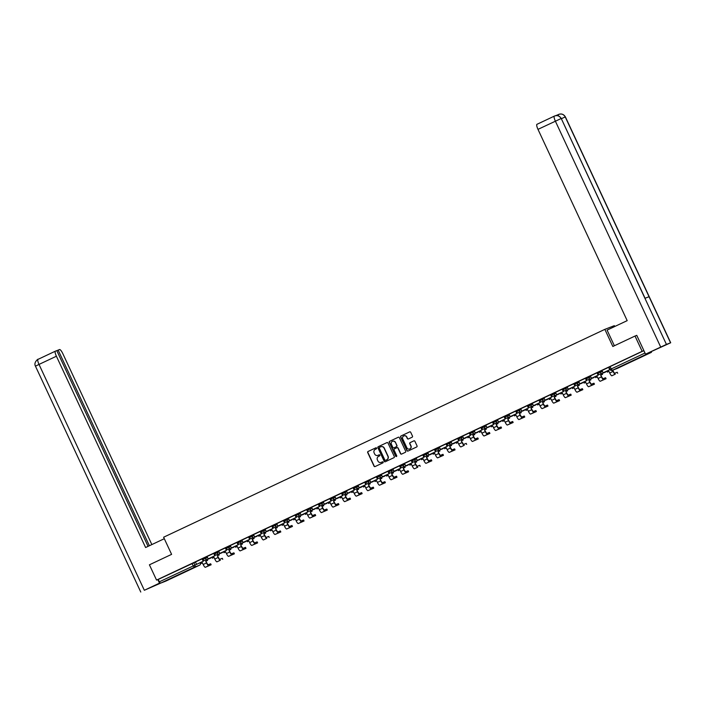 <?xml version="1.0" encoding="UTF-8"?>
<svg xmlns="http://www.w3.org/2000/svg" width="706" height="706" viewBox="0 0 706 706"><rect width="100%" height="100%" fill="white"/><g stroke="black" fill="none" stroke-linecap="round" stroke-linejoin="round"><path stroke-width="1.06" d="M376.607 448.098A0.582 0.565 -111.3 0 0 375.848 447.816L368.082 451.469A0.83 0.812 -111.3 0 0 367.702 452.572L374.03 466.145A0.83 0.812 -111.3 0 0 375.115 466.551L382.881 462.898A0.582 0.565 -111.3 0 0 383.146 462.13A0.582 0.565 -111.3 0 0 382.387 461.839L381.381 462.315A2.665 2.586 -111.3 0 1 377.922 461L377.392 459.871A2.665 2.586 -111.3 0 1 378.601 456.358L379.607 455.882A0.582 0.565 -111.3 0 0 379.872 455.114A0.582 0.565 -111.3 0 0 379.113 454.823L378.116 455.299A2.665 2.586 -111.3 0 1 374.648 453.993L374.118 452.855A2.665 2.586 -111.3 0 1 375.336 449.343L376.342 448.866A0.582 0.565 -111.3 0 0 376.607 448.098M173.173 577.305L180.648 573.934L173.173 577.305M635.7 359.407L643.175 356.036L635.7 359.407M412.11 437.217A0.83 0.812 -111.3 0 0 412.489 436.114L410.715 432.31A0.83 0.812 -111.3 0 0 409.63 431.895L401.008 435.964A0.83 0.812 -111.3 0 0 400.629 437.058L406.956 450.631A0.83 0.812 -111.3 0 0 408.042 451.046L416.664 446.977A0.83 0.812 -111.3 0 0 417.043 445.883L414.899 441.285A0.83 0.812 -111.3 0 0 413.813 440.871L410.124 442.609A0.83 0.812 -111.3 0 0 409.745 443.712L410.813 445.989A2.224 2.162 -111.3 0 1 409.665 448.99A2.224 2.162 -111.3 0 1 406.894 447.833L402.729 438.894A2.224 2.162 -111.3 0 1 403.876 435.902A2.224 2.162 -111.3 0 1 406.638 437.058L407.336 438.541A0.83 0.812 -111.3 0 0 408.421 438.955L412.11 437.217M156.547 580.094L149.416 564.809L171.602 554.36L163.615 537.222L604.848 329.358L612.834 346.487L635.021 336.038L642.151 351.323L156.547 580.094L158.223 579.441L159.335 581.823L200.204 562.673M387.982 443.015A0.83 0.812 -111.3 0 0 386.906 442.609L378.275 446.669A0.83 0.812 -111.3 0 0 377.895 447.772L384.232 461.345A0.83 0.812 -111.3 0 0 385.308 461.75L393.93 457.691A0.83 0.812 -111.3 0 0 394.31 456.588L387.982 443.015M389.641 441.312L398.263 437.252A0.83 0.812 -111.3 0 1 399.349 437.658L405.676 451.24A0.83 0.812 -111.3 0 1 405.297 452.334L401.608 454.073A0.83 0.812 -111.3 0 1 400.523 453.667L397.955 448.16A0.83 0.812 -111.3 0 0 396.878 447.745L394.425 448.901A0.83 0.812 -111.3 0 0 394.045 450.004L396.719 455.732A0.582 0.565 -111.3 0 1 396.419 456.517A0.582 0.565 -111.3 0 1 395.695 456.217L389.262 442.415A0.83 0.812 -111.3 0 1 389.641 441.312L398.405 437.199M614.732 326.516L614.335 325.66L604.848 329.358M645.593 354.138L651.409 352.347L651.47 351.844M635.021 336.038L636.538 335.447M642.151 351.323L643.828 350.67L645.425 353.909M158.223 579.441L195.5 562.047M165.795 581.117L199.524 565.224L165.804 581.117L160.43 583.209L159.335 581.823M196.577 564.359L203.452 561.138L202.137 558.834L195.43 561.994L196.577 564.359L203.204 561.235L202.101 558.852M208.199 558.887L215.074 555.666L213.75 553.363L207.052 556.522L208.199 558.887L214.827 555.763L213.715 553.38M218.666 551.051L225.646 547.785L226.688 550.195L219.813 553.416L218.701 551.033M231.427 547.944L238.301 544.723L236.978 542.42L230.28 545.579L231.427 547.944L238.054 544.82L236.942 542.437M243.04 542.473L249.915 539.252L248.591 536.948L241.893 540.108L243.04 542.473L249.668 539.349L248.556 536.966M254.654 537.001L261.529 533.78L260.214 531.477L253.507 534.636L254.654 537.001L261.282 533.877L260.17 531.494M265.121 529.165L266.277 531.53L272.895 528.406L271.792 526.023L265.121 529.165M266.277 531.53L273.143 528.309L271.828 526.005M277.89 526.058L284.765 522.837L283.441 520.534L276.743 523.693L277.89 526.058L284.518 522.934L283.406 520.551M289.504 520.587L296.379 517.366L295.055 515.062L288.357 518.222L289.504 520.587L296.132 517.463L295.02 515.08M301.118 515.115L307.993 511.894L306.669 509.591L299.971 512.75L301.118 515.115L307.745 511.991L306.633 509.608M312.732 509.635L319.606 506.423L318.282 504.119L311.584 507.279L312.732 509.635L319.359 506.52L318.247 504.137M324.345 504.163L331.22 500.951L329.905 498.648L323.198 501.807L324.345 504.163L330.973 501.048L329.861 498.665M341.73 493.097L334.82 496.327L335.968 498.692L342.586 495.577L341.483 493.194M347.581 493.22L354.456 490.008L353.132 487.705L346.434 490.855L347.581 493.22L354.209 490.105L353.097 487.722M359.195 487.749L366.07 484.537L364.746 482.233L358.048 485.384L359.195 487.749L365.823 484.634L364.711 482.251M369.662 479.912L376.651 476.647L377.684 479.065L370.809 482.277L369.697 479.895M382.423 476.806L389.297 473.594L387.982 471.29L381.275 474.441L382.423 476.806L389.05 473.682L387.938 471.308M394.036 471.334L400.911 468.113L399.596 465.81L392.889 468.969L394.036 471.334L400.664 468.21L399.552 465.828M405.659 465.863L412.525 462.642L411.21 460.338L404.512 463.498L405.659 465.863L412.278 462.739L411.174 460.356M416.125 458.026L423.106 454.761L424.147 457.17L417.272 460.391L416.161 458.009M428.886 454.92L435.761 451.699L434.437 449.395L427.739 452.555L428.886 454.92L435.514 451.796L434.402 449.413M440.5 449.448L447.375 446.227L446.051 443.924L439.353 447.083L440.5 449.448L447.127 446.324L446.015 443.942M452.114 443.977L458.988 440.756L457.673 438.452L450.966 441.612L452.114 443.977L458.741 440.853L457.629 438.47M462.58 436.14L463.727 438.505L470.355 435.381L469.252 432.999L462.58 436.14M463.727 438.505L470.602 435.284L469.287 432.981M475.35 433.034L482.216 429.813L480.901 427.509L474.203 430.669L475.35 433.034L481.977 429.91L480.865 427.527M486.963 427.562L493.838 424.341L492.514 422.038L485.816 425.197L486.963 427.562L493.591 424.438L492.479 422.056M498.577 422.091L505.452 418.87L504.128 416.566L497.43 419.726L498.577 422.091L505.205 418.967L504.093 416.584M510.191 416.619L517.066 413.398L515.742 411.095L509.044 414.254L510.191 416.619L516.818 413.495L515.707 411.113M528.679 407.927L521.805 411.148L528.679 407.927L527.647 405.509L520.701 408.765M539.19 400.073L532.271 403.311L533.427 405.668L540.046 402.552L538.943 400.17M545.041 400.196L551.915 396.984L550.592 394.68L543.894 397.84L545.041 400.196L551.668 397.081L550.556 394.698M556.655 394.725L563.529 391.512L562.205 389.209L555.507 392.36L556.655 394.725L563.282 391.609L562.17 389.227M567.121 386.888L574.11 383.623L575.143 386.041L568.268 389.253L567.156 386.87M579.882 383.782L586.757 380.569L585.433 378.266L578.735 381.416L579.882 383.782L586.51 380.666L585.398 378.284M591.496 378.31L598.37 375.098L597.055 372.794L590.348 375.945L591.496 378.31L598.123 375.186L597.011 372.812M603.118 372.839L609.984 369.626L608.669 367.323L601.962 370.474L603.118 372.839L609.737 369.715L608.634 367.341M597.373 372.583L602.033 370.526M585.759 378.063L590.419 375.998M574.146 383.534L578.805 381.469M562.532 389.006L567.192 386.941M550.918 394.477L555.578 392.412M539.296 399.949L543.955 397.884M527.682 405.42L532.342 403.355M516.068 410.892L520.728 408.827M504.455 416.363L509.114 414.307M492.841 421.835L497.501 419.779M481.218 427.306L485.887 425.25M469.605 432.778L474.264 430.722M457.991 438.25L462.651 436.193M446.377 443.721L451.037 441.665M434.764 449.192L439.423 447.136M423.15 454.664L427.81 452.608M411.527 460.135L416.196 458.079M399.914 465.607L404.573 463.551M388.3 471.078L392.96 469.022M376.686 476.55L381.346 474.494M365.073 482.03L369.732 479.965M353.459 487.502L358.118 485.437M341.836 492.973L346.505 490.908M330.223 498.445L334.882 496.38M318.609 503.916L323.269 501.851M306.995 509.388L311.655 507.323M295.382 514.859L300.041 512.794M283.768 520.331L288.427 518.275M272.145 525.802L276.805 523.746M260.532 531.274L265.191 529.218M248.918 536.745L253.578 534.689M237.304 542.217L241.964 540.161M225.691 547.688L230.35 545.632M214.077 553.16L218.736 551.104M202.454 558.631L207.114 556.575M643.828 350.67L608.987 367.111M379.237 454.788L378.301 455.229M382.502 461.803L381.575 462.236M375.963 447.772L368.276 451.399A0.83 0.812 -111.3 0 0 367.897 452.493L374.224 466.066A0.83 0.812 -111.3 0 0 375.168 466.534M386.906 442.609L378.469 446.598A0.83 0.812 -111.3 0 0 378.089 447.692L384.417 461.265A0.83 0.812 -111.3 0 0 385.361 461.724M379.572 447.348A0.582 0.565 -111.3 0 0 379.307 448.116L384.867 460.03A0.582 0.565 -111.3 0 0 385.626 460.312L386.685 459.818A2.665 2.586 -111.3 0 0 387.894 456.305L384.099 448.16A2.665 2.586 -111.3 0 0 380.631 446.845L379.572 447.348M380.887 446.748A2.665 2.586 -111.3 0 1 384.285 448.081L388.088 456.226A2.665 2.586 -111.3 0 1 386.87 459.747L385.811 460.241M396.975 447.71L397.063 447.675A0.83 0.812 -111.3 0 1 398.149 448.081L400.717 453.587A0.83 0.812 -111.3 0 0 401.661 454.046M389.836 441.241A0.83 0.812 -111.3 0 0 389.456 442.335L395.889 456.138A0.582 0.565 -111.3 0 0 396.516 456.473M395.298 442.45A2.224 2.162 -111.3 0 0 392.527 441.294A2.224 2.162 -111.3 0 0 391.389 444.286L392.854 447.436A0.83 0.812 -111.3 0 0 393.939 447.842L396.384 446.695A0.83 0.812 -111.3 0 0 396.763 445.592L395.484 442.371A2.224 2.162 -111.3 0 0 392.624 441.259M395.484 442.371L396.948 445.521A0.83 0.812 -111.3 0 1 396.569 446.616L394.125 447.772M403.973 435.867A2.224 2.162 -111.3 0 1 406.832 436.979L407.53 438.47A0.83 0.812 -111.3 0 0 408.474 438.929M409.754 448.945A2.224 2.162 -111.3 0 0 410.998 445.918L410.813 445.989M413.954 440.826L410.31 442.538A0.83 0.812 -111.3 0 0 409.939 443.633L410.998 445.918M409.771 431.851L401.193 435.884A0.83 0.812 -111.3 0 0 400.814 436.988L407.15 450.56A0.83 0.812 -111.3 0 0 408.086 451.019M202.41 562.858L200.769 563.635L202.419 562.876L203.178 564.509A3.389 0.812 -115.2 0 0 205.375 567.289L211.138 564.774L210.67 563.776L208.261 564.712A2.286 0.547 64.8 0 1 206.779 562.841L205.764 561.279L207.396 560.511L206.964 559.576M207.211 559.479L207.643 560.414L206.011 561.182M200.769 563.635L200.301 562.629M211.085 564.791L208.72 565.709A3.389 0.812 -115.2 0 1 206.531 562.929L205.764 561.279M164.304 538.704L145.604 547.521L56.401 356.23L39.015 364.42L144.333 590.278L159.485 583.147L157.835 579.591M151.852 544.573L62.852 353.715A5.083 1.218 64.8 0 0 59.56 349.549L58.148 350.097L149.381 545.738M144.333 590.278L160.553 583.165M160.015 582.935L159.485 583.147M148.075 546.356L56.798 350.626L55.386 351.173A5.083 1.218 64.8 0 0 55.368 351.182A5.083 1.218 64.8 0 0 56.401 356.23M56.842 350.714L58.148 350.097M614.379 345.763L607.081 330.117L627.184 320.648L537.981 129.357A5.083 1.218 -115.2 0 1 536.957 124.309A5.083 1.218 -115.2 0 1 536.975 124.3L554.325 116.128A5.083 1.218 -115.2 0 1 554.36 116.111L554.484 116.049C557.343 115.043 559.549 115.872 561.111 118.546L537.981 129.357M670.55 342.807L649.061 296.714L644.94 298.32L666.438 344.413L670.7 342.763L645.54 354.165L636.759 335.341M666.438 344.413L645.54 354.165M557.202 115.599A5.083 1.218 -115.2 0 1 557.458 114.981L555.737 115.652M558.252 115.828L558.464 114.504L557.458 114.981A5.083 1.218 -115.2 0 1 557.475 114.972L558.614 114.443C561.464 113.437 563.67 114.266 565.232 116.94L649.061 296.714M645.072 298.267L561.252 118.511C559.664 115.943 557.528 115.069 554.854 115.89L554.492 116.049M670.7 342.763L565.382 116.896C563.785 114.328 561.649 113.463 558.967 114.293L558.614 114.443M218.825 554.007L219.257 554.942L217.377 555.807L218.392 557.369A2.286 0.547 64.8 0 0 219.875 559.24L222.24 558.331M214.033 557.405L212.391 558.164L214.024 557.387L214.792 559.037A3.389 0.812 -115.2 0 0 216.989 561.817L220.334 560.237A3.389 0.812 -115.2 0 1 218.145 557.458L217.377 555.807M219.257 554.942L217.624 555.71M212.391 558.164L211.915 557.158M219.01 555.04L218.578 554.104M225.638 551.915L224.005 552.692L225.646 551.933L226.414 553.566A3.389 0.812 -115.2 0 0 228.603 556.346L234.366 553.831L233.907 552.833L231.489 553.769A2.286 0.547 64.8 0 1 230.006 551.889L228.991 550.336L230.633 549.568L230.191 548.633M230.438 548.536L230.88 549.471L229.238 550.239M226.688 550.195L219.813 553.416M226.441 550.292L225.329 547.909M224.005 552.692L223.537 551.677M234.313 553.848L231.956 554.766A3.389 0.812 -115.2 0 1 229.759 551.986L228.991 550.336M237.26 546.444L235.619 547.212L237.26 546.462L238.028 548.094A3.389 0.812 -115.2 0 0 240.216 550.874L245.988 548.359L245.52 547.353L243.102 548.297A2.286 0.547 64.8 0 1 241.62 546.418L240.605 544.864L242.246 544.097L241.805 543.161M242.052 543.064L242.493 543.999L240.852 544.767M235.619 547.212L235.151 546.206M245.926 548.377L243.57 549.294A3.389 0.812 -115.2 0 1 241.373 546.515L240.605 544.864M248.874 540.972L247.232 541.74L248.883 540.99L249.642 542.623A3.389 0.812 -115.2 0 0 251.83 545.403L257.602 542.888L257.134 541.881L254.716 542.826A2.286 0.547 64.8 0 1 253.242 540.946L252.219 539.393L253.86 538.625L253.428 537.69M253.666 537.593L254.107 538.528L252.466 539.296M247.232 541.74L246.765 540.734M257.549 542.905L255.184 543.823A3.389 0.812 -115.2 0 1 252.995 541.043L252.219 539.393M265.288 532.121L265.721 533.056L263.841 533.921L264.856 535.475A2.286 0.547 64.8 0 0 266.33 537.354L268.704 536.445M260.496 535.519L258.846 536.269L260.488 535.501L261.255 537.151A3.389 0.812 -115.2 0 0 263.444 539.931L266.797 538.351A3.389 0.812 -115.2 0 1 264.609 535.572L263.841 533.921M265.721 533.056L264.079 533.824M258.846 536.269L258.378 535.263M265.474 533.154L265.041 532.218M272.101 530.029L270.46 530.797L272.11 530.047L272.869 531.68A3.389 0.812 -115.2 0 0 275.066 534.46L280.829 531.945L280.361 530.938L277.952 531.883A2.286 0.547 64.8 0 1 276.47 530.003L275.455 528.45L277.087 527.682L276.655 526.747M276.902 526.65L277.334 527.585L275.702 528.353M270.46 530.797L269.992 529.791M280.776 531.953L278.411 532.88A3.389 0.812 -115.2 0 1 276.222 530.1L275.455 528.45M283.715 524.558L282.082 525.326L283.724 524.576L284.483 526.208A3.389 0.812 -115.2 0 0 286.68 528.988L292.443 526.464L291.975 525.467L289.566 526.411A2.286 0.547 64.8 0 1 288.083 524.532L287.068 522.978L288.701 522.211L288.269 521.266M288.516 521.178L288.948 522.113L287.316 522.881M282.082 525.326L281.606 524.32M292.39 526.482L290.034 527.408A3.389 0.812 -115.2 0 1 287.836 524.629L287.068 522.978M295.329 519.087L293.696 519.854L295.337 519.104L296.105 520.737A3.389 0.812 -115.2 0 0 298.294 523.517L304.057 520.993L303.598 519.995L301.18 520.94A2.286 0.547 64.8 0 1 299.697 519.06L298.682 517.507L300.324 516.73L299.882 515.795M300.129 515.707L300.571 516.642L298.929 517.41M293.696 519.854L293.228 518.848M304.004 521.01L301.647 521.937A3.389 0.812 -115.2 0 1 299.45 519.157L298.682 517.507M306.951 513.615L305.31 514.383L306.951 513.633L307.719 515.265A3.389 0.812 -115.2 0 0 309.908 518.045L315.679 515.521L315.211 514.524L312.793 515.468A2.286 0.547 64.8 0 1 311.311 513.589L310.296 512.035L311.937 511.259L311.496 510.323M311.743 510.226L312.184 511.17L310.543 511.938M305.31 514.383L304.842 513.377M315.626 515.539L313.261 516.465A3.389 0.812 -115.2 0 1 311.064 513.686L310.296 512.035M318.565 508.143L316.923 508.911L318.574 508.161L319.333 509.794A3.389 0.812 -115.2 0 0 321.521 512.565L327.293 510.05L326.825 509.052L324.407 509.988A2.286 0.547 64.8 0 1 322.933 508.117L321.91 506.564L323.551 505.787L323.119 504.852M323.357 504.755L323.798 505.69L322.157 506.467M316.923 508.911L316.456 507.905M327.24 510.067L324.875 510.994A3.389 0.812 -115.2 0 1 322.686 508.214L321.91 506.564M330.179 502.672L328.537 503.44L330.187 502.681L330.946 504.322A3.389 0.812 -115.2 0 0 333.144 507.093L338.906 504.578L338.439 503.581L336.021 504.516A2.286 0.547 64.8 0 1 334.547 502.646L333.532 501.092L335.165 500.316L334.732 499.38M334.979 499.283L335.412 500.219L333.77 500.995M328.537 503.44L328.069 502.434M338.854 504.596L336.488 505.522A3.389 0.812 -115.2 0 1 334.3 502.743L333.532 501.092M341.792 497.2L340.151 497.968L341.801 497.209L342.56 498.851A3.389 0.812 -115.2 0 0 344.757 501.622L350.52 499.107L350.052 498.109L347.643 499.045A2.286 0.547 64.8 0 1 346.161 497.174L345.146 495.621L346.778 494.844L346.346 493.909M346.593 493.812L347.025 494.747L345.393 495.524M341.722 493.097L342.834 495.48L335.968 498.692M340.151 497.968L339.683 496.962M350.467 499.124L348.102 500.051A3.389 0.812 -115.2 0 1 345.914 497.271L345.146 495.621M353.406 491.729L351.773 492.497L353.415 491.738L354.183 493.379A3.389 0.812 -115.2 0 0 356.371 496.15L362.134 493.635L361.675 492.638L359.257 493.573A2.286 0.547 64.8 0 1 357.774 491.703L356.759 490.149L358.401 489.373L357.96 488.437M358.207 488.34L358.639 489.276L357.007 490.052M351.773 492.497L351.297 491.491M362.081 493.653L359.725 494.571A3.389 0.812 -115.2 0 1 357.527 491.8L356.759 490.149M365.028 486.266L363.387 487.025L365.02 486.249L365.796 487.908A3.389 0.812 -115.2 0 0 367.985 490.679L373.748 488.164L373.289 487.166L370.871 488.102A2.286 0.547 64.8 0 1 369.388 486.231L368.373 484.678L370.015 483.901L369.573 482.966M369.82 482.869L370.262 483.804L368.62 484.581M363.387 487.025L362.919 486.019M373.695 488.181L371.338 489.099A3.389 0.812 -115.2 0 1 369.141 486.328L368.373 484.678M376.642 480.777L375.001 481.554L376.642 480.795L377.41 482.436A3.389 0.812 -115.2 0 0 379.599 485.207L385.37 482.692L384.902 481.695L382.484 482.63A2.286 0.547 64.8 0 1 381.002 480.76L379.987 479.206L381.628 478.43L381.187 477.494M381.434 477.397L381.875 478.333L380.234 479.109M377.684 479.065L370.809 482.277M377.436 479.153L376.324 476.779M375.001 481.554L374.533 480.548M385.317 482.71L382.952 483.628A3.389 0.812 -115.2 0 1 380.763 480.857L379.987 479.206M388.256 475.306L386.614 476.082L388.265 475.323L389.024 476.965A3.389 0.812 -115.2 0 0 391.212 479.736L396.984 477.221L396.516 476.223L394.098 477.159A2.286 0.547 64.8 0 1 392.624 475.288L391.601 473.726L393.242 472.958L392.81 472.023M393.057 471.926L393.489 472.861L391.848 473.638M386.614 476.082L386.147 475.076M396.931 477.238L394.566 478.156A3.389 0.812 -115.2 0 1 392.377 475.385L391.601 473.726M399.87 469.834L398.228 470.611L399.878 469.852L400.637 471.484A3.389 0.812 -115.2 0 0 402.835 474.264L408.597 471.749L408.13 470.752L405.712 471.687A2.286 0.547 64.8 0 1 404.238 469.817L403.223 468.255L404.856 467.487L404.423 466.551M404.67 466.454L405.103 467.39L403.47 468.166M398.228 470.611L397.76 469.605M408.545 471.767L406.179 472.685A3.389 0.812 -115.2 0 1 403.991 469.914L403.223 468.255M416.284 460.983L416.716 461.918L414.837 462.783L415.852 464.345A2.286 0.547 64.8 0 0 417.334 466.216L419.699 465.307M411.492 464.38L409.842 465.139L411.483 464.363L412.251 466.013A3.389 0.812 -115.2 0 0 414.448 468.793L417.793 467.213A3.389 0.812 -115.2 0 1 415.605 464.442L414.837 462.783M416.716 461.918L415.084 462.686M409.842 465.139L409.374 464.133M416.469 462.015L416.037 461.08M423.097 458.891L421.464 459.668L423.106 458.909L423.874 460.541A3.389 0.812 -115.2 0 0 426.062 463.321L431.825 460.806L431.366 459.809L428.948 460.744A2.286 0.547 64.8 0 1 427.465 458.874L426.45 457.312L428.092 456.544L427.651 455.608M427.898 455.511L428.33 456.447L426.698 457.214M424.147 457.17L417.272 460.391M423.9 457.267L422.788 454.885M421.464 459.668L420.988 458.662M431.772 460.824L429.416 461.742A3.389 0.812 -115.2 0 1 427.218 458.962L426.45 457.312M434.711 453.42L433.078 454.196L434.719 453.437L435.487 455.07A3.389 0.812 -115.2 0 0 437.676 457.85L443.439 455.335L442.98 454.337L440.562 455.273A2.286 0.547 64.8 0 1 439.079 453.402L438.064 451.84L439.706 451.072L439.264 450.137M439.511 450.04L439.953 450.975L438.311 451.743M433.078 454.196L432.61 453.19M443.386 455.352L441.029 456.27A3.389 0.812 -115.2 0 1 438.832 453.49L438.064 451.84M446.333 447.948L444.692 448.725L446.333 447.966L447.101 449.598A3.389 0.812 -115.2 0 0 449.29 452.378L455.061 449.863L454.593 448.866L452.175 449.801A2.286 0.547 64.8 0 1 450.702 447.922L449.678 446.368L451.319 445.601L450.878 444.665M451.125 444.568L451.566 445.504L449.925 446.271M444.692 448.725L444.224 447.71M455.008 449.881L452.643 450.799A3.389 0.812 -115.2 0 1 450.454 448.019L449.678 446.368M462.748 439.097L463.18 440.032L461.292 440.897L462.315 442.45A2.286 0.547 64.8 0 0 463.789 444.33L466.163 443.421M457.956 442.494L456.305 443.244L457.947 442.477L458.715 444.127A3.389 0.812 -115.2 0 0 460.903 446.907L464.257 445.327A3.389 0.812 -115.2 0 1 462.068 442.547L461.292 440.897M463.18 440.032L461.539 440.8M456.305 443.244L455.838 442.238M462.933 440.129L462.501 439.194M469.561 437.005L467.919 437.773L469.569 437.023L470.328 438.655A3.389 0.812 -115.2 0 0 472.526 441.435L478.289 438.92L477.821 437.914L475.412 438.858A2.286 0.547 64.8 0 1 473.929 436.979L472.914 435.425L474.547 434.658L474.114 433.722M474.361 433.625L474.794 434.561L473.161 435.328M467.919 437.773L467.451 436.767M478.236 438.938L475.87 439.856A3.389 0.812 -115.2 0 1 473.682 437.076L472.914 435.425M481.174 431.534L479.542 432.301L481.183 431.551L481.942 433.184A3.389 0.812 -115.2 0 0 484.139 435.964L489.902 433.449L489.435 432.443L487.025 433.387A2.286 0.547 64.8 0 1 485.543 431.507L484.528 429.954L486.16 429.186L485.728 428.251M485.975 428.154L486.408 429.089L484.775 429.857M479.542 432.301L479.065 431.295M489.849 433.458L487.484 434.384A3.389 0.812 -115.2 0 1 485.296 431.604L484.528 429.954M492.788 426.062L491.155 426.83L492.797 426.08L493.565 427.712A3.389 0.812 -115.2 0 0 495.753 430.492L501.516 427.977L501.057 426.971L498.639 427.915A2.286 0.547 64.8 0 1 497.156 426.036L496.142 424.482L497.783 423.715L497.342 422.779M497.589 422.682L498.03 423.618L496.389 424.385M491.155 426.83L490.688 425.824M501.463 427.986L499.107 428.913A3.389 0.812 -115.2 0 1 496.909 426.133L496.142 424.482M504.402 420.591L502.769 421.358L504.411 420.608L505.178 422.241A3.389 0.812 -115.2 0 0 507.367 425.021L513.138 422.497L512.671 421.5L510.253 422.444A2.286 0.547 64.8 0 1 508.77 420.564L507.755 419.011L509.397 418.243L508.955 417.299M509.202 417.211L509.644 418.146L508.002 418.914M502.769 421.358L502.301 420.352M513.077 422.515L510.72 423.441A3.389 0.812 -115.2 0 1 508.523 420.661L507.755 419.011M516.024 415.119L514.383 415.887L516.033 415.137L516.792 416.769A3.389 0.812 -115.2 0 0 518.981 419.549L524.752 417.025L524.284 416.028L521.866 416.972A2.286 0.547 64.8 0 1 520.393 415.093L519.369 413.539L521.01 412.763L520.569 411.827M520.816 411.739L521.257 412.675L519.616 413.442M514.383 415.887L513.915 414.881M524.699 417.043L522.334 417.97A3.389 0.812 -115.2 0 1 520.145 415.19L519.369 413.539M527.638 409.648L525.996 410.415L527.647 409.665L528.406 411.298A3.389 0.812 -115.2 0 0 530.594 414.078L536.366 411.554L535.898 410.557L533.48 411.501A2.286 0.547 64.8 0 1 532.006 409.621L530.983 408.068L532.624 407.291L532.192 406.356M532.439 406.259L532.871 407.203L531.23 407.971M521.805 411.148L520.693 408.765M528.432 408.024L527.32 405.641M525.996 410.415L525.529 409.409M536.313 411.572L533.948 412.498A3.389 0.812 -115.2 0 1 531.759 409.718L530.983 408.068M539.252 404.176L537.61 404.944L539.26 404.194L540.019 405.826A3.389 0.812 -115.2 0 0 542.217 408.597L547.98 406.082L547.512 405.085L545.103 406.021A2.286 0.547 64.8 0 1 543.62 404.15L542.605 402.596L544.238 401.82L543.805 400.884M544.052 400.787L544.485 401.723L542.852 402.499M539.181 400.073L540.293 402.455L533.427 405.668M537.61 404.944L537.142 403.938M547.927 406.1L545.562 407.027A3.389 0.812 -115.2 0 1 543.373 404.247L542.605 402.596M550.865 398.705L549.233 399.472L550.874 398.714L551.633 400.355A3.389 0.812 -115.2 0 0 553.831 403.126L559.593 400.611L559.126 399.614L556.716 400.549A2.286 0.547 64.8 0 1 555.234 398.678L554.219 397.125L555.851 396.348L555.419 395.413M555.666 395.316L556.099 396.251L554.466 397.028M549.233 399.472L548.756 398.466M559.54 400.629L557.175 401.555A3.389 0.812 -115.2 0 1 554.987 398.775L554.219 397.125M562.488 393.242L560.846 394.001L562.479 393.233L563.256 394.883A3.389 0.812 -115.2 0 0 565.444 397.654L571.207 395.139L570.748 394.142L568.33 395.078A2.286 0.547 64.8 0 1 566.847 393.207L565.833 391.654L567.474 390.877L567.033 389.941M567.28 389.844L567.721 390.78L566.08 391.556M560.846 394.001L560.379 392.995M571.154 395.157L568.798 396.084A3.389 0.812 -115.2 0 1 566.6 393.304L565.833 391.654M574.102 387.762L572.46 388.529L574.102 387.77L574.869 389.412A3.389 0.812 -115.2 0 0 577.058 392.183L582.829 389.668L582.362 388.671L579.944 389.606A2.286 0.547 64.8 0 1 578.461 387.735L577.446 386.182L579.088 385.405L578.646 384.47M578.894 384.373L579.335 385.308L577.693 386.085M575.143 386.041L568.268 389.253M574.896 386.138L573.784 383.755M572.46 388.529L571.992 387.523M582.768 389.686L580.411 390.603A3.389 0.812 -115.2 0 1 578.214 387.832L577.446 386.182M585.715 382.281L584.074 383.058L585.724 382.299L586.483 383.94A3.389 0.812 -115.2 0 0 588.672 386.711L594.443 384.196L593.975 383.199L591.557 384.135A2.286 0.547 64.8 0 1 590.084 382.264L589.06 380.71L590.701 379.934L590.269 378.998M590.507 378.901L590.948 379.837L589.307 380.613M584.074 383.058L583.606 382.052M594.39 384.214L592.025 385.132A3.389 0.812 -115.2 0 1 589.837 382.361L589.06 380.71M597.329 376.81L595.688 377.586L597.338 376.827L598.097 378.469A3.389 0.812 -115.2 0 0 600.294 381.24L606.057 378.725L605.589 377.728L603.171 378.663A2.286 0.547 64.8 0 1 601.697 376.792L600.682 375.239L602.315 374.462L601.883 373.527M602.13 373.43L602.562 374.365L600.921 375.142M595.688 377.586L595.22 376.58M606.004 378.743L603.639 379.66A3.389 0.812 -115.2 0 1 601.45 376.889L600.682 375.239M612.764 370.156L613.311 371.321A2.286 0.547 64.8 0 0 614.794 373.192L617.159 372.283M608.951 371.356L607.301 372.115L608.943 371.338L609.71 372.997A3.389 0.812 -115.2 0 0 611.908 375.769L615.253 374.189A3.389 0.812 -115.2 0 1 613.064 371.418L612.526 370.253M607.301 372.115L606.833 371.109M646.034 354.438L612.305 370.332L651.409 352.347L617.679 368.232A1.694 1.65 68.7 0 1 617.476 368.32M193.823 562.7L194.927 565.082A1.694 1.65 -111.3 0 1 194.159 567.324L160.43 583.209M200.16 562.691L200.301 562.991A1.694 1.65 -111.3 0 1 199.524 565.224L194.159 567.324L191.953 563.556M600.356 371.18L600.744 372.027L602.43 371.374M588.742 376.66L589.131 377.498L590.816 376.845M577.12 382.131L577.517 382.97L579.202 382.317M565.506 387.603L565.903 388.441L567.58 387.788M553.892 393.074L554.289 393.913L555.966 393.26M542.279 398.546L542.667 399.384L544.352 398.731M530.665 404.017L531.053 404.865L532.739 404.203M519.042 409.489L519.439 410.336L521.125 409.674M507.429 414.96L507.826 415.808L509.511 415.146M495.815 420.432L496.212 421.279L497.889 420.617M484.201 425.903L484.598 426.751L486.275 426.089M472.588 431.375L472.976 432.222L474.661 431.56M460.974 436.846L461.362 437.694L463.048 437.032M449.351 442.318L449.748 443.165L451.434 442.512M437.738 447.789L438.135 448.637L439.82 447.983M426.124 453.261L426.521 454.108L428.198 453.455M414.51 458.732L414.907 459.58L416.584 458.926M402.897 464.204L403.285 465.051L404.97 464.398M391.283 469.675L391.671 470.523L393.357 469.869M379.66 475.147L380.057 475.994L381.743 475.341M368.047 480.627L368.444 481.466L370.129 480.812M356.433 486.099L356.83 486.937L358.507 486.284M344.819 491.57L345.216 492.409L346.893 491.755M333.206 497.042L333.594 497.88L335.279 497.227M321.592 502.513L321.98 503.352L323.666 502.698M309.969 507.985L310.366 508.832L312.052 508.17M298.356 513.456L298.753 514.303L300.429 513.641M286.742 518.928L287.139 519.775L288.816 519.113M275.128 524.399L275.525 525.246L277.202 524.584M263.514 529.871L263.903 530.718L265.588 530.056M251.901 535.342L252.289 536.189L253.975 535.527M240.278 540.814L240.675 541.661L242.361 540.999M228.665 546.285L229.062 547.132L230.738 546.479M217.051 551.757L217.448 552.604L219.125 551.951M205.437 557.228L205.825 558.075L207.511 557.422M202.851 559.479L205.825 558.075A1.694 1.65 68.7 0 1 204.961 560.352A1.694 1.694 0 0 1 202.807 559.496L202.41 558.649M211.165 557.511A1.694 1.65 68.7 0 1 210.423 558.217A1.694 1.65 -111.3 0 1 210.326 558.261A1.694 1.694 0 0 0 211.2 557.493M210.22 558.296A1.694 1.65 -111.3 0 0 210.326 558.261L204.961 560.352M214.465 554.007L217.448 552.604A1.694 1.65 68.7 0 1 216.574 554.881A1.694 1.694 0 0 1 214.421 554.025L214.024 553.177M226.079 548.536L229.062 547.132A1.694 1.65 68.7 0 1 228.188 549.409A1.694 1.694 0 0 1 226.035 548.553L225.638 547.706M237.701 543.064L240.675 541.661A1.694 1.65 68.7 0 1 239.802 543.938A1.694 1.694 0 0 1 237.648 543.082L237.251 542.234M249.315 537.593L252.289 536.189A1.694 1.65 68.7 0 1 251.415 538.466A1.694 1.694 0 0 1 249.262 537.601L248.874 536.763M260.929 532.121L263.903 530.718A1.694 1.65 68.7 0 1 263.029 532.995A1.694 1.694 0 0 1 260.876 532.13L260.488 531.291M272.542 526.65L275.525 525.246A1.694 1.65 68.7 0 1 274.652 527.523A1.694 1.694 0 0 1 272.498 526.658L272.101 525.82M284.156 521.178L287.139 519.775A1.694 1.65 68.7 0 1 286.265 522.052A1.694 1.694 0 0 1 284.112 521.187L283.715 520.348M295.77 515.707L298.753 514.303A1.694 1.65 68.7 0 1 297.879 516.58A1.694 1.694 0 0 1 295.726 515.715L295.329 514.877M307.392 510.235L310.366 508.832A1.694 1.65 68.7 0 1 309.493 511.109A1.694 1.694 0 0 1 307.339 510.244L306.951 509.397M319.006 504.755L321.98 503.352A1.694 1.65 68.7 0 1 321.106 505.637A1.694 1.694 0 0 1 318.953 504.772L318.565 503.925M330.62 499.283L333.594 497.88A1.694 1.65 68.7 0 1 332.72 500.166A1.694 1.694 0 0 1 330.576 499.301L330.179 498.454M342.233 493.812L345.216 492.409A1.694 1.65 68.7 0 1 344.343 494.694A1.694 1.694 0 0 1 342.189 493.829L341.792 492.982M353.847 488.34L356.83 486.937A1.694 1.65 68.7 0 1 355.956 489.223A1.694 1.694 0 0 1 353.803 488.358L353.406 487.511M365.461 482.869L368.444 481.466A1.694 1.65 68.7 0 1 367.57 483.751A1.694 1.694 0 0 1 365.417 482.886L365.02 482.039M377.083 477.397L380.057 475.994A1.694 1.65 68.7 0 1 379.184 478.28A1.694 1.694 0 0 1 377.03 477.415L376.642 476.568M388.697 471.926L391.671 470.523A1.694 1.65 68.7 0 1 390.797 472.808A1.694 1.694 0 0 1 388.644 471.943L388.256 471.096M400.311 466.454L403.285 465.051A1.694 1.65 68.7 0 1 402.42 467.337A1.694 1.694 0 0 1 400.267 466.472L399.87 465.625M411.925 460.983L414.907 459.58A1.694 1.65 68.7 0 1 414.034 461.865A1.694 1.694 0 0 1 411.88 461L411.483 460.153M423.538 455.511L426.521 454.108A1.694 1.65 68.7 0 1 425.647 456.385A1.694 1.694 0 0 1 423.494 455.529L423.097 454.682M435.152 450.04L438.135 448.637A1.694 1.65 68.7 0 1 437.261 450.913A1.694 1.694 0 0 1 435.108 450.057L434.711 449.21M446.774 444.568L449.748 443.165A1.694 1.65 68.7 0 1 448.875 445.442A1.694 1.694 0 0 1 446.721 444.586L446.333 443.739M458.388 439.097L461.362 437.694A1.694 1.65 68.7 0 1 460.488 439.97A1.694 1.694 0 0 1 458.335 439.114L457.947 438.267M470.002 433.625L472.976 432.222A1.694 1.65 68.7 0 1 472.111 434.499A1.694 1.694 0 0 1 469.958 433.634L469.561 432.796M481.616 428.154L484.598 426.751A1.694 1.65 68.7 0 1 483.725 429.027A1.694 1.694 0 0 1 481.571 428.163L481.174 427.324M493.229 422.682L496.212 421.279A1.694 1.65 68.7 0 1 495.338 423.556A1.694 1.694 0 0 1 493.185 422.691L492.788 421.853M504.843 417.211L507.826 415.808A1.694 1.65 68.7 0 1 506.952 418.084A1.694 1.694 0 0 1 504.799 417.22L504.402 416.381M516.465 411.739L519.439 410.336A1.694 1.65 68.7 0 1 518.566 412.613A1.694 1.694 0 0 1 516.413 411.748L516.024 410.91M528.079 406.268L531.053 404.865A1.694 1.65 68.7 0 1 530.18 407.141A1.694 1.694 0 0 1 528.026 406.277L527.638 405.429M539.693 400.787L542.667 399.384A1.694 1.65 68.7 0 1 541.802 401.67A1.694 1.694 0 0 1 539.649 400.805L539.252 399.958M551.307 395.316L554.289 393.913A1.694 1.65 68.7 0 1 553.416 396.198A1.694 1.694 0 0 1 551.262 395.334L550.865 394.486M562.92 389.844L565.903 388.441A1.694 1.65 68.7 0 1 565.029 390.727A1.694 1.694 0 0 1 562.876 389.862L562.479 389.015M574.543 384.373L577.517 382.97A1.694 1.65 68.7 0 1 576.643 385.255A1.694 1.694 0 0 1 574.49 384.391L574.093 383.543M586.157 378.901L589.131 377.498A1.694 1.65 68.7 0 1 588.257 379.784A1.694 1.694 0 0 1 586.104 378.919L585.715 378.072M597.77 373.43L600.744 372.027A1.694 1.65 68.7 0 1 599.871 374.312A1.694 1.694 0 0 1 597.717 373.448L597.329 372.6M222.787 552.039A1.694 1.65 68.7 0 1 222.046 552.745A1.694 1.65 -111.3 0 1 221.94 552.789A1.694 1.694 0 0 0 222.814 552.021M221.834 552.824A1.694 1.65 -111.3 0 0 221.94 552.789L216.574 554.881M234.401 546.559A1.694 1.65 68.7 0 1 233.66 547.274A1.694 1.65 -111.3 0 1 233.554 547.318A1.694 1.694 0 0 0 234.427 546.55M233.457 547.353A1.694 1.65 -111.3 0 0 233.554 547.318L228.188 549.409M246.015 541.087A1.694 1.65 68.7 0 1 245.273 541.802A1.694 1.65 -111.3 0 1 245.176 541.846A1.694 1.694 0 0 0 246.05 541.078M245.07 541.881A1.694 1.65 -111.3 0 0 245.176 541.846L239.802 543.938M257.628 535.616A1.694 1.65 68.7 0 1 256.887 536.331A1.694 1.65 -111.3 0 1 256.79 536.375A1.694 1.694 0 0 0 257.664 535.607M256.684 536.41A1.694 1.65 -111.3 0 0 256.79 536.375L251.415 538.466M269.242 530.144A1.694 1.65 68.7 0 1 268.501 530.859A1.694 1.65 -111.3 0 1 268.404 530.903A1.694 1.694 0 0 0 269.277 530.135M268.298 530.938A1.694 1.65 -111.3 0 0 268.404 530.903L263.029 532.995M280.856 524.673A1.694 1.65 68.7 0 1 280.114 525.388A1.694 1.65 -111.3 0 1 280.017 525.432A1.694 1.694 0 0 0 280.891 524.664M279.911 525.467A1.694 1.65 -111.3 0 0 280.017 525.432L274.652 527.523M292.478 519.201A1.694 1.65 68.7 0 1 291.737 519.916A1.694 1.65 -111.3 0 1 291.631 519.96A1.694 1.694 0 0 0 292.505 519.192M291.534 519.995A1.694 1.65 -111.3 0 0 291.631 519.96L286.265 522.052M304.092 513.73A1.694 1.65 68.7 0 1 303.351 514.445A1.694 1.65 -111.3 0 1 303.245 514.489A1.694 1.694 0 0 0 304.118 513.712M303.148 514.524A1.694 1.65 -111.3 0 0 303.245 514.489L297.879 516.58M315.706 508.258A1.694 1.65 68.7 0 1 314.964 508.973A1.694 1.65 -111.3 0 1 314.867 509.017A1.694 1.694 0 0 0 315.741 508.241M314.761 509.052A1.694 1.65 -111.3 0 0 314.867 509.017L309.493 511.109M327.319 502.787A1.694 1.65 68.7 0 1 326.578 503.502A1.694 1.65 -111.3 0 1 326.481 503.546A1.694 1.694 0 0 0 327.355 502.769M326.375 503.581A1.694 1.65 -111.3 0 0 326.481 503.546L321.106 505.637M338.933 497.315A1.694 1.65 68.7 0 1 338.192 498.03A1.694 1.65 -111.3 0 1 338.095 498.074A1.694 1.694 0 0 0 338.968 497.298M337.989 498.109A1.694 1.65 -111.3 0 0 338.095 498.074L332.72 500.166M350.547 491.844A1.694 1.65 68.7 0 1 349.805 492.559A1.694 1.65 -111.3 0 1 349.708 492.603A1.694 1.694 0 0 0 350.582 491.826M349.602 492.638A1.694 1.65 -111.3 0 0 349.708 492.603L344.343 494.694M362.169 486.372A1.694 1.65 68.7 0 1 361.428 487.087A1.694 1.65 -111.3 0 1 361.322 487.122A1.694 1.694 0 0 0 362.196 486.355M361.225 487.166A1.694 1.65 -111.3 0 0 361.322 487.122L355.956 489.223M373.783 480.901A1.694 1.65 68.7 0 1 373.042 481.616A1.694 1.65 -111.3 0 1 372.936 481.651A1.694 1.694 0 0 0 373.809 480.883M372.839 481.695A1.694 1.65 -111.3 0 0 372.936 481.651L367.57 483.751M385.397 475.429A1.694 1.65 68.7 0 1 384.655 476.135A1.694 1.65 -111.3 0 1 384.558 476.179A1.694 1.694 0 0 0 385.432 475.412M384.452 476.215A1.694 1.65 -111.3 0 0 384.558 476.179L379.184 478.28M397.01 469.958A1.694 1.65 68.7 0 1 396.269 470.664A1.694 1.65 -111.3 0 1 396.172 470.708A1.694 1.694 0 0 0 397.046 469.94M396.066 470.743A1.694 1.65 -111.3 0 0 396.172 470.708L390.797 472.808M408.624 464.486A1.694 1.65 68.7 0 1 407.883 465.192A1.694 1.65 -111.3 0 1 407.786 465.236A1.694 1.694 0 0 0 408.659 464.469M407.68 465.272A1.694 1.65 -111.3 0 0 407.786 465.236L402.42 467.337M420.246 459.015A1.694 1.65 68.7 0 1 419.496 459.721A1.694 1.65 -111.3 0 1 419.399 459.765A1.694 1.694 0 0 0 420.273 458.997M419.293 459.8A1.694 1.65 -111.3 0 0 419.399 459.765L414.034 461.865M431.86 453.543A1.694 1.65 68.7 0 1 431.119 454.249A1.694 1.65 -111.3 0 1 431.013 454.293A1.694 1.694 0 0 0 431.887 453.526M430.916 454.329A1.694 1.65 -111.3 0 0 431.013 454.293L425.647 456.385M443.474 448.072A1.694 1.65 68.7 0 1 442.733 448.778A1.694 1.65 -111.3 0 1 442.627 448.822A1.694 1.694 0 0 0 443.5 448.054M442.53 448.857A1.694 1.65 -111.3 0 0 442.627 448.822L437.261 450.913M455.088 442.591A1.694 1.65 68.7 0 1 454.346 443.306A1.694 1.65 -111.3 0 1 454.249 443.35A1.694 1.694 0 0 0 455.123 442.583M454.143 443.386A1.694 1.65 -111.3 0 0 454.249 443.35L448.875 445.442M466.701 437.12A1.694 1.65 68.7 0 1 465.96 437.835A1.694 1.65 -111.3 0 1 465.863 437.879A1.694 1.694 0 0 0 466.737 437.111M465.757 437.914A1.694 1.65 -111.3 0 0 465.863 437.879L460.488 439.97M478.315 431.648A1.694 1.65 68.7 0 1 477.574 432.363A1.694 1.65 -111.3 0 1 477.477 432.407A1.694 1.694 0 0 0 478.35 431.64M477.371 432.443A1.694 1.65 -111.3 0 0 477.477 432.407L472.111 434.499M489.938 426.177A1.694 1.65 68.7 0 1 489.196 426.892A1.694 1.65 -111.3 0 1 489.09 426.936A1.694 1.694 0 0 0 489.964 426.168M488.984 426.971A1.694 1.65 -111.3 0 0 489.09 426.936L483.725 429.027M501.551 420.705A1.694 1.65 68.7 0 1 500.81 421.42A1.694 1.65 -111.3 0 1 500.704 421.464A1.694 1.694 0 0 0 501.578 420.697M500.607 421.5A1.694 1.65 -111.3 0 0 500.704 421.464L495.338 423.556M513.165 415.234A1.694 1.65 68.7 0 1 512.424 415.949A1.694 1.65 -111.3 0 1 512.318 415.993A1.694 1.694 0 0 0 513.191 415.225M512.221 416.028A1.694 1.65 -111.3 0 0 512.318 415.993L506.952 418.084M524.779 409.762A1.694 1.65 68.7 0 1 524.037 410.477A1.694 1.65 -111.3 0 1 523.94 410.521A1.694 1.694 0 0 0 524.814 409.745M523.834 410.557A1.694 1.65 -111.3 0 0 523.94 410.521L518.566 412.613M536.392 404.291A1.694 1.65 68.7 0 1 535.651 405.006A1.694 1.65 -111.3 0 1 535.554 405.05A1.694 1.694 0 0 0 536.428 404.273M535.448 405.085A1.694 1.65 -111.3 0 0 535.554 405.05L530.18 407.141M548.006 398.819A1.694 1.65 68.7 0 1 547.265 399.534A1.694 1.65 -111.3 0 1 547.168 399.578A1.694 1.694 0 0 0 548.041 398.802M547.062 399.614A1.694 1.65 -111.3 0 0 547.168 399.578L541.802 401.67M559.629 393.348A1.694 1.65 68.7 0 1 558.887 394.063A1.694 1.65 -111.3 0 1 558.781 394.107A1.694 1.694 0 0 0 559.655 393.33M558.684 394.142A1.694 1.65 -111.3 0 0 558.781 394.107L553.416 396.198M571.242 387.876A1.694 1.65 68.7 0 1 570.501 388.591A1.694 1.65 -111.3 0 1 570.395 388.635A1.694 1.694 0 0 0 571.269 387.859M570.298 388.671A1.694 1.65 -111.3 0 0 570.395 388.635L565.029 390.727M582.856 382.405A1.694 1.65 68.7 0 1 582.115 383.12A1.694 1.65 -111.3 0 1 582.018 383.155A1.694 1.694 0 0 0 582.891 382.387M581.912 383.199A1.694 1.65 -111.3 0 0 582.018 383.155L576.643 385.255M594.47 376.933A1.694 1.65 68.7 0 1 593.728 377.648A1.694 1.65 -111.3 0 1 593.631 377.684A1.694 1.694 0 0 0 594.505 376.916M593.525 377.728A1.694 1.65 -111.3 0 0 593.631 377.684L588.257 379.784M606.083 371.462A1.694 1.65 68.7 0 1 605.342 372.168A1.694 1.65 -111.3 0 1 605.245 372.212A1.694 1.694 0 0 0 606.119 371.444M605.139 372.247A1.694 1.65 -111.3 0 0 605.245 372.212L599.871 374.312M610.099 366.564L611.211 368.947L644.94 353.053M610.099 369.494L611.211 368.947L612.305 370.332A1.694 1.65 68.7 0 1 612.208 370.376L617.573 368.276A1.694 1.694 0 0 0 617.679 368.232L617.688 368.232M199.524 565.224L199.542 565.224A1.694 1.694 0 0 0 200.345 562.973M203.178 564.509L206.531 562.929M205.375 567.289L208.72 565.709M140.776 592.034L35.45 366.167L39.015 364.42A5.083 1.218 -115.2 0 1 37.983 359.372L55.35 351.191M35.45 366.167C33.191 362.125 39.024 358.251 37.983 359.372A5.083 1.218 -115.2 0 1 38 359.363L55.368 351.182M660.692 347.025L555.366 121.158A5.083 1.218 -115.2 0 1 554.342 116.119L554.704 115.952M565.382 116.896L561.341 118.687M561.252 118.511L644.94 298.32M222.699 559.32L222.231 558.322M214.792 559.037L218.145 557.458M216.989 561.817L220.334 560.237M226.414 553.566L229.759 551.986M228.603 556.346L231.956 554.766M238.028 548.094L241.373 546.515M240.216 550.874L243.57 549.294M249.642 542.623L252.995 541.043M251.83 545.403L255.184 543.823M269.162 537.425L268.695 536.428M261.255 537.151L264.609 535.572M263.444 539.931L266.797 538.351M272.869 531.68L276.222 530.1M275.066 534.46L278.411 532.88M284.483 526.208L287.836 524.629M286.68 528.988L290.034 527.408M296.105 520.737L299.45 519.157M298.294 523.517L301.647 521.937M307.719 515.265L311.064 513.686M309.908 518.045L313.261 516.465M319.333 509.794L322.686 508.214M321.521 512.565L324.875 510.994M330.946 504.322L334.3 502.743M333.144 507.093L336.488 505.522M342.56 498.851L345.914 497.271M344.757 501.622L348.102 500.051M354.183 493.379L357.527 491.8M356.371 496.15L359.725 494.571M365.796 487.908L369.141 486.328M367.985 490.679L371.338 489.099M377.41 482.436L380.763 480.857M379.599 485.207L382.952 483.628M389.024 476.965L392.377 475.385M391.212 479.736L394.566 478.156M400.637 471.484L403.991 469.914M402.835 474.264L406.179 472.685M420.158 466.295L419.691 465.298M412.251 466.013L415.605 464.442M414.448 468.793L417.793 467.213M423.874 460.541L427.218 458.962M426.062 463.321L429.416 461.742M435.487 455.07L438.832 453.49M437.676 457.85L441.029 456.27M447.101 449.598L450.454 448.019M449.29 452.378L452.643 450.799M466.622 444.409L466.154 443.403M458.715 444.127L462.068 442.547M460.903 446.907L464.257 445.327M470.328 438.655L473.682 437.076M472.526 441.435L475.87 439.856M481.942 433.184L485.296 431.604M484.139 435.964L487.484 434.384M493.565 427.712L496.909 426.133M495.753 430.492L499.107 428.913M505.178 422.241L508.523 420.661M507.367 425.021L510.72 423.441M516.792 416.769L520.145 415.19M518.981 419.549L522.334 417.97M528.406 411.298L531.759 409.718M530.594 414.078L533.948 412.498M540.019 405.826L543.373 404.247M542.217 408.597L545.562 407.027M551.633 400.355L554.987 398.775M553.831 403.126L557.175 401.555M563.256 394.883L566.6 393.304M565.444 397.654L568.798 396.084M574.869 389.412L578.214 387.832M577.058 392.183L580.411 390.603M586.483 383.94L589.837 382.361M588.672 386.711L592.025 385.132M598.097 378.469L601.45 376.889M600.294 381.24L603.639 379.66M617.618 373.271L617.15 372.274M609.71 372.997L613.064 371.418M611.908 375.769L615.253 374.189M608.943 367.129L610.055 369.512A1.694 1.694 0 0 0 612.208 370.376M210.67 563.776L211.138 564.774M536.957 124.309L554.342 116.119M222.284 558.305L222.752 559.302M233.907 552.833L234.366 553.831M245.52 547.353L245.988 548.359M257.134 541.881L257.602 542.888M268.748 536.41L269.215 537.416M280.361 530.938L280.829 531.945M291.975 525.467L292.443 526.464M303.598 519.995L304.057 520.993M315.211 514.524L315.679 515.521M326.825 509.052L327.293 510.05M338.439 503.581L338.906 504.578M350.052 498.109L350.52 499.107M361.675 492.638L362.134 493.635M373.289 487.166L373.748 488.164M384.902 481.695L385.37 482.692M396.516 476.223L396.984 477.221M408.13 470.752L408.597 471.749M419.743 465.28L420.211 466.278M431.366 459.809L431.825 460.806M442.98 454.337L443.439 455.335M454.593 448.866L455.061 449.863M466.207 443.386L466.675 444.392M477.821 437.914L478.289 438.92M489.435 432.443L489.902 433.449M501.057 426.971L501.516 427.977M512.671 421.5L513.138 422.497M524.284 416.028L524.752 417.025M535.898 410.557L536.366 411.554M547.512 405.085L547.98 406.082M559.126 399.614L559.593 400.611M570.748 394.142L571.207 395.139M582.362 388.671L582.829 389.668M593.975 383.199L594.443 384.196M605.589 377.728L606.057 378.725M617.203 372.256L617.671 373.253"/></g></svg>
